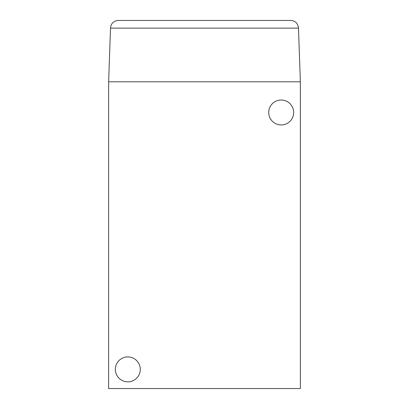 <?xml version="1.0" encoding="UTF-8"?>
<svg xmlns="http://www.w3.org/2000/svg" width="409" height="409" viewBox="0 0 409 409"><rect width="100%" height="100%" fill="white"/><g stroke="black" fill="none" stroke-linecap="round" stroke-linejoin="round"><path stroke-width="0.61" d="M300.359 388.55L300.359 81.8L298.478 27.853C297.89 23.344 295.339 20.874 290.809 20.45L118.191 20.45C113.661 20.874 111.11 23.344 110.522 27.853L108.641 81.8L108.641 388.55L300.359 388.55M140.277 369.378A12.464 12.464 0 0 0 121.58 358.586A12.464 12.464 0 0 0 121.58 380.171A12.464 12.464 0 0 0 140.277 369.378M293.652 112.475A12.464 12.464 0 0 0 274.955 101.683A12.464 12.464 0 0 0 274.955 123.267A12.464 12.464 0 0 0 293.652 112.475M300.359 81.8L108.641 81.8M290.809 20.45C295.339 20.874 297.89 23.344 298.478 27.853M110.522 27.853C111.11 23.344 113.661 20.874 118.191 20.45M298.483 28.119L110.517 28.119"/></g></svg>
